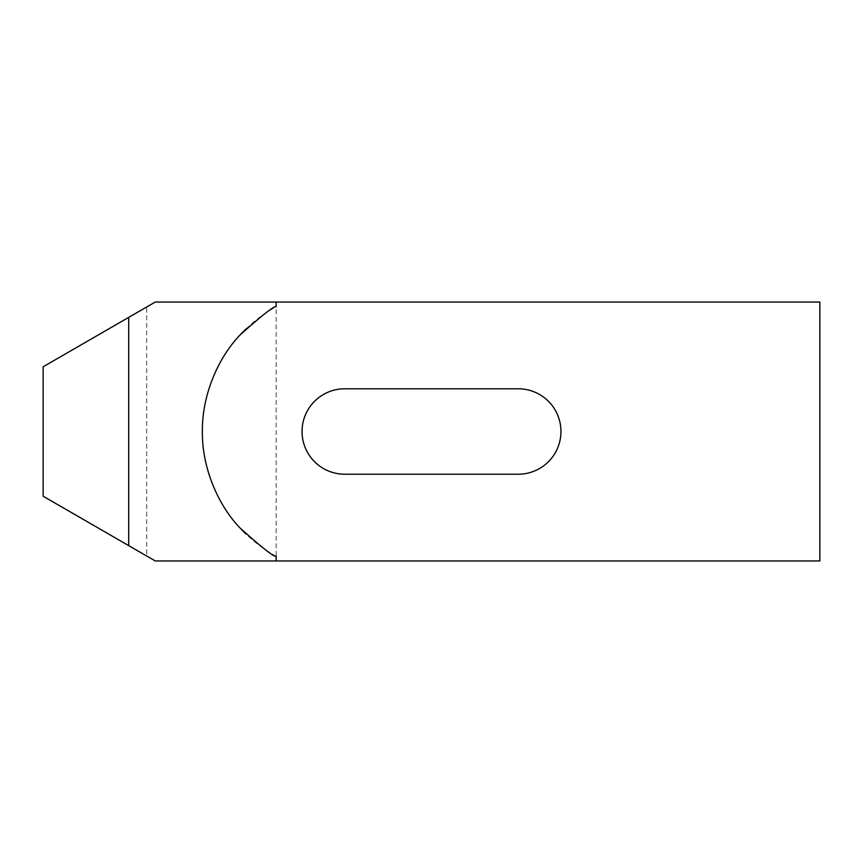 <?xml version="1.0" encoding="UTF-8"?>
<svg xmlns="http://www.w3.org/2000/svg" width="863" height="863" viewBox="0 0 863 863"><rect width="100%" height="100%" fill="white"/><g stroke="black" fill="none" stroke-linecap="round" stroke-linejoin="round"><path stroke-width="0.65" stroke-dasharray="4.32 3.24" d="M276.16 556.279A142.395 142.395 0 0 1 245.944 534.014M240.097 528.048A142.395 142.395 0 0 1 240.097 334.952M245.944 328.986A142.395 142.395 0 0 1 276.16 306.721M344.769 388.781A42.719 42.719 0 0 0 302.05 431.5A42.719 42.719 0 0 0 344.769 474.219L518.231 474.219A42.719 42.719 0 0 0 560.95 431.5A42.719 42.719 0 0 0 518.231 388.781L344.769 388.781M146.71 556.02L43.15 496.225L43.15 366.775L155.254 302.05L819.85 302.05L819.85 560.95L155.254 560.95L146.71 556.02L146.71 306.98M276.16 302.05L276.16 560.95"/><path stroke-width="1.29" d="M245.944 534.014A142.395 142.395 0 0 1 240.097 528.048M240.097 334.952A142.395 142.395 0 0 1 245.944 328.986M276.16 560.95L276.16 556.279C274.326 557.336 262.309 547.929 240.097 528.048C218.458 505.686 201.92 468.156 202.374 431.5C201.92 394.844 218.458 357.314 240.097 334.952C262.309 315.071 274.326 305.664 276.16 306.721L276.16 302.05L155.254 302.05L43.15 366.775L43.15 496.225L155.254 560.95L819.85 560.95L819.85 302.05L276.16 302.05M344.769 474.219A42.719 42.719 0 0 1 302.05 431.5A42.719 42.719 0 0 1 344.769 388.781L518.231 388.781A42.719 42.719 0 0 1 560.95 431.5A42.719 42.719 0 0 1 518.231 474.219L344.769 474.219M128.695 317.39L128.695 545.61"/></g></svg>
